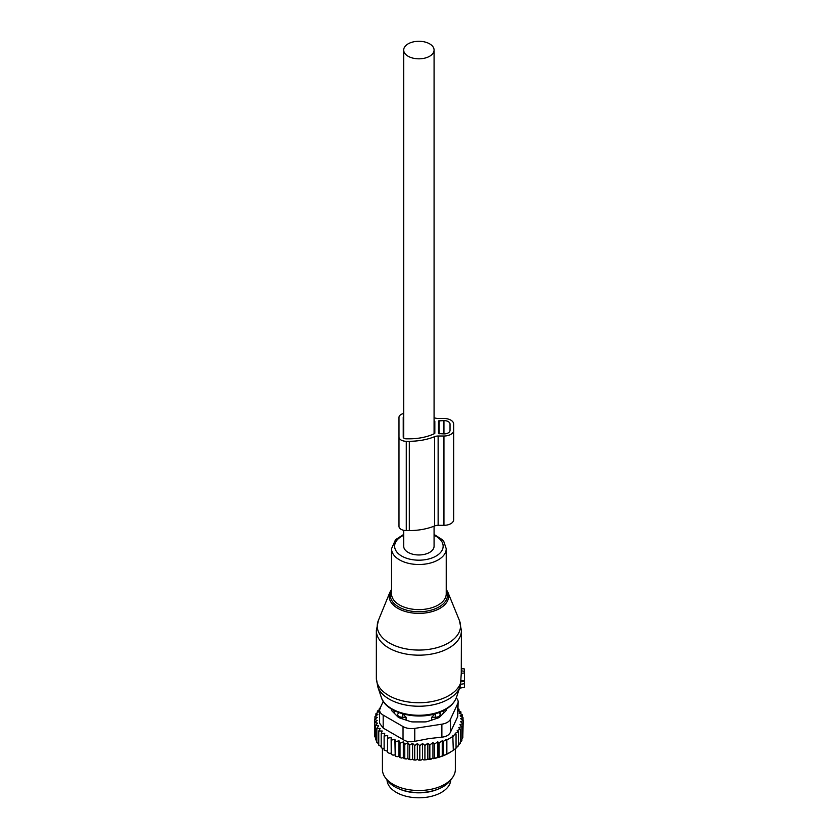 <?xml version="1.0" encoding="UTF-8"?>
<svg xmlns="http://www.w3.org/2000/svg" width="839" height="839" viewBox="0 0 839 839"><rect width="100%" height="100%" fill="white"/><g stroke="black" fill="none" stroke-linecap="round" stroke-linejoin="round"><path stroke-width="1.26" d="M461.419 668.735L464.46 668.956L464.46 672.972L461.272 673.298L460.496 684.981M459.583 687.99L464.46 687.319L464.46 672.972M378.358 620.493A41.646 24.037 0 0 0 393.638 645.139A41.646 24.037 0 0 0 438.849 647.121A41.646 24.037 0 0 0 459.415 620.493L447.869 592.24A29.774 17.189 180 0 1 433.165 611.274A29.774 17.189 180 0 1 400.832 609.859A29.774 17.189 180 0 1 389.915 592.24L378.358 620.493L376.354 630.613A42.537 24.562 0 0 0 439.279 652.165A42.537 24.562 0 0 0 461.419 630.613L461.272 673.298M464.46 680.911L461.261 680.775M386.999 779.84A31.903 18.416 0 0 0 409.904 797.05A31.903 18.416 0 0 0 450.774 779.84M399.815 789.184A31.903 18.416 0 0 0 409.904 792.089A31.903 18.416 0 0 0 437.958 789.184M431.676 720.114L431.676 717.303L435.431 717.261A4.866 2.811 0 0 0 440.202 714.503L440.087 712.154M431.676 717.303L435.378 713.423M440.265 716.496L440.265 712.342M442.793 713.968A24.918 14.378 0 0 0 443.779 710.476M397.508 716.496L397.571 714.503A4.866 2.811 0 0 0 402.342 717.261L406.097 717.303L402.395 713.423M393.994 710.476A24.918 14.378 0 0 0 394.98 713.968M406.097 720.114L406.097 717.303M462.834 735.31L463.233 720.617L460.485 721.634L462.834 723.554L462.834 737.701L461.377 739.537M426.369 759.756A43.146 24.908 180 0 1 423.821 759.966L438.126 757.512L446.358 754.397L453.312 750.381L452.808 735.782L456.049 734.062L456.049 748.21L452.808 750.674M432.945 758.246L432.945 742.651L429.841 744.896L427.859 743.228L424.912 745.452L422.562 743.532L419.815 745.682L417.361 743.585L417.361 759.295L418.692 760.124A43.146 24.908 180 0 0 421.073 760.092L422.562 759.243L423.821 759.966M417.361 759.295L415.924 760.071A43.146 24.908 180 0 1 413.742 759.956L412.578 759.033L410.995 759.704A43.146 24.908 180 0 1 408.845 759.442L407.88 758.456L406.17 759.022A43.146 24.908 180 0 1 404.094 758.613L403.318 757.575L401.514 758.016A43.146 24.908 180 0 1 399.532 757.481L398.976 756.39L397.088 756.715A43.146 24.908 180 0 1 395.232 756.054L395.515 741.844L398.976 740.68L400.004 743.249L400.004 757.397L401.514 758.016M379.689 709.437L377.393 711.032L379.008 711.503L375.903 713.758L377.886 714.377L374.939 716.6L377.288 717.387L374.54 719.547L377.183 720.386L374.729 722.494L377.634 723.145L375.494 725.41L378.641 725.861L376.847 728.252L380.172 728.493L378.756 730.989L382.217 731L381.189 733.58L384.744 733.359L384.126 735.992L387.733 735.53L387.524 738.194L391.131 737.491L391.331 740.155L394.896 739.222L395.232 756.054M394.896 754.932L392.956 755.131A43.146 24.908 180 0 1 391.236 754.345L391.331 740.155M391.131 737.491L391.236 754.345M391.131 753.212L389.17 753.275A43.146 24.908 180 0 1 388.111 752.677M387.524 751.241L384.126 750.139L384.126 735.992M384.126 749.007L381.189 747.727L381.189 733.58M378.756 730.989L378.756 745.137L381.189 746.542M376.847 728.252L376.847 742.4L378.756 743.857M450.092 752.436L449.389 752.835A43.146 24.908 180 0 1 438.126 757.512M436.825 757.879A43.146 24.908 180 0 1 433.616 758.634M431.603 759.022A43.146 24.908 180 0 1 431.036 759.117A43.146 24.908 180 0 1 428.844 759.452M421.073 760.092L418.692 760.124M419.815 745.682L419.815 759.83M417.361 743.585L414.718 745.577L414.718 759.725L415.924 760.071M413.742 759.956L414.718 759.725M412.578 759.033L412.578 743.323L414.718 745.577M412.578 743.323L409.663 745.126L409.663 759.274L410.995 759.704M408.845 759.442L409.663 759.274M407.88 758.456L407.88 742.746L409.663 745.126M407.88 742.746L404.744 744.35L404.744 758.498L406.17 759.022M404.094 758.613L404.744 758.498M403.318 757.575L403.318 741.865L404.744 744.35M403.318 741.865L400.004 743.249M398.976 740.68L398.976 756.39M397.088 756.715L395.515 755.991M392.956 755.131L391.331 754.303M387.524 738.194L387.524 752.342L389.17 753.275M376.931 741.015L375.494 739.558L375.494 725.41M376.05 738.194L374.729 736.642L374.729 722.494M374.729 733.947L374.54 719.547M462.834 723.554L459.887 724.739L461.87 726.406L461.87 740.554L460.118 742.557M461.87 726.406L458.765 727.749L460.38 729.133L460.38 743.281L458.125 745.577M460.38 729.133L457.171 730.622L458.409 731.702L458.409 745.85L456.049 747.969M456.049 734.062L455.189 733.307L458.409 731.702M453.312 736.233L446.862 739.956L446.862 754.104M446.358 754.397L446.358 739.505L443.107 741.529L443.107 755.687M442.247 756.159L442.247 740.774L439.028 742.903L439.028 757.051M441.88 724.183A12.155 7.016 180 0 0 450.47 719.222L457.737 703.575L457.737 716.548L450.47 732.195C449.138 735.069 446.275 736.726 441.88 737.156L429.159 738.561L414.77 741.351L414.77 728.378L441.88 724.183L441.88 737.156M403.035 726.564L403.035 739.537L383.182 728.074L379.627 723.302L379.627 710.14A12.155 7.016 0 0 0 383.182 715.101L403.035 726.564A12.155 7.016 0 0 0 414.77 728.378M383.266 701.362L380.036 708.326A12.155 7.016 0 0 0 379.627 710.14M452.169 778.047L449.924 780.941A34 19.633 180 0 1 428.456 791.764A34 19.633 180 0 1 387.849 780.941L385.604 778.047A36.455 21.048 0 0 0 429.149 789.656A36.455 21.048 0 0 0 452.169 778.047A36.455 21.048 0 0 0 455.346 769.457L455.346 748.776M391.236 708.903L391.236 709.291A6.072 3.513 0 0 0 392.054 711.042L397.833 716.821A6.072 3.513 0 0 0 400.056 718.1L410.072 721.446A6.072 3.513 0 0 0 413.103 721.907L424.67 721.907A6.072 3.513 0 0 0 427.701 721.446L437.717 718.1A6.072 3.513 0 0 0 439.94 716.821L445.719 711.042A6.072 3.513 0 0 0 446.537 709.291L446.537 708.903M403.035 739.537C406.38 741.676 410.292 742.284 414.77 741.351M382.427 748.608L382.427 769.457A36.455 21.048 0 0 0 385.604 778.047M456.238 697.975A12.155 7.016 180 0 1 458.146 701.75A12.155 7.016 180 0 1 457.737 703.575M457.737 716.548L458.146 701.75M442.247 740.774L443.107 741.529M380.256 707.854L379.364 708.452L379.364 709.658M380.612 708.808L379.364 708.452M394.896 739.222L395.515 741.844M424.912 745.452L424.912 759.599M427.859 743.228L427.859 758.886M429.841 744.896L429.841 759.043M432.945 742.651L434.571 744.036L434.571 758.183M434.571 744.036L437.78 741.812L437.78 757.323M437.78 741.812L439.028 742.903M463.233 720.617L460.59 718.624L463.044 717.67L463.044 720.47M458.146 708.882L459.027 709.175L457.612 710.518L460.926 711.912L459.143 713.15L462.279 714.755L460.139 715.866L463.044 717.67M462.279 714.755L462.279 717.188M460.926 711.912L460.926 714.062M459.027 709.175L459.027 711.105M377.393 711.032L377.393 712.668M375.903 713.758L375.903 715.866M374.939 716.6L374.939 719.222M422.562 743.532L422.562 759.243M434.078 417.612A44.058 25.432 0 0 1 434.644 417.843A6.072 3.513 0 0 0 438.136 418.483L443.946 418.483A9.722 5.611 0 0 1 453.668 424.094L453.668 519.708A9.722 5.611 0 0 1 443.946 525.319L443.946 436.018A9.722 5.611 0 0 0 453.668 430.407M453.668 513.395L453.668 424.094M443.946 525.319L438.136 525.319L438.136 436.018L443.946 436.018M438.136 525.319A6.072 3.513 0 0 0 434.644 525.959L434.644 436.658A6.072 3.513 0 0 1 438.136 436.018M403.695 413.491A7.289 4.205 0 0 0 398.986 417.423L398.986 526.378A7.289 4.205 0 0 0 406.275 530.584L409.317 530.584A44.058 25.432 0 0 0 434.644 525.959M409.317 530.584L409.317 441.283A44.058 25.432 0 0 0 434.644 436.658M409.317 441.283L406.275 441.283A7.289 4.205 0 0 1 398.986 437.067M434.833 433.144L434.833 421.346L434.833 433.144A1.217 0.703 0 0 1 434.382 433.69A39.8 22.978 0 0 1 409.317 438.828L406.275 438.828A3.041 1.751 0 0 1 403.234 437.067L403.234 417.423L403.234 437.067M434.833 421.346A1.217 0.703 0 0 0 434.382 420.8A39.8 22.978 0 0 0 434.078 420.664M438.482 433.564L438.482 420.937L438.482 433.564L443.946 433.91A6.072 3.513 0 0 0 450.029 430.407L450.029 424.094A6.072 3.513 0 0 0 443.946 420.58L438.482 420.937M450.029 430.407L450.029 424.094M403.695 416.501A3.041 1.751 0 0 0 403.234 417.423M403.695 530.311L403.695 546.189A15.186 8.768 0 0 0 408.142 552.398A15.186 8.768 0 0 0 424.702 554.296A15.186 8.768 0 0 0 434.078 546.189L434.078 526.189M408.142 56.255A15.186 8.768 0 0 0 424.702 58.153A15.186 8.768 0 0 0 434.078 50.057A15.186 8.768 0 0 0 429.631 43.848A15.186 8.768 0 0 0 413.071 41.95A15.186 8.768 0 0 0 403.695 50.057A15.186 8.768 0 0 0 408.142 56.255M391.54 590.394A28.599 16.518 0 0 0 400.801 608.034A28.599 16.518 0 0 0 432.599 609.733A28.599 16.518 0 0 0 446.233 590.394M376.354 630.613L376.354 678.185A42.537 24.562 0 0 0 439.279 699.736A42.537 24.562 0 0 0 461.272 680.272M403.695 534.433L395.515 539.718L391.54 548.716L391.54 593.823A27.341 15.784 0 0 0 432.001 607.677A27.341 15.784 0 0 0 446.233 593.823L446.233 548.716L443.831 541.585L442.143 539.592L434.078 534.433M376.354 678.185L377.728 686.627A41.919 24.195 0 0 0 438.986 703.281A41.919 24.195 0 0 0 460.045 686.627L460.695 684.341M391.54 548.716A27.341 15.784 0 0 0 432.001 562.57A27.341 15.784 0 0 0 446.233 548.716M403.695 535.272A24.258 14.001 0 0 0 398.714 553.96A24.258 14.001 0 0 0 430.512 558.48A24.258 14.001 0 0 0 434.078 535.272M381.326 697.377A38.258 22.087 0 0 0 437.224 712.573A38.258 22.087 0 0 0 456.447 697.377C453.658 704.687 447.082 710.014 436.731 713.349C415.546 720.47 385.762 712.678 381.326 697.377L377.728 686.627M464.46 683.68L460.705 684.288M464.46 681.583L461.198 681.121M464.46 671.284L461.387 670.833M438.629 712.699A4.866 3.964 1.7 0 1 440.202 714.503L440.202 716.558M435.431 718.866L435.389 713.748M399.144 712.699A4.866 3.964 178.3 0 0 397.571 714.503L397.571 716.558M402.342 718.866L402.384 713.748M450.47 719.222L450.47 732.195M383.182 715.101L383.182 728.074M406.275 530.584L406.275 441.283M434.382 433.69L434.382 420.8M439.091 433.91L439.091 420.58M443.946 433.91L443.946 420.58M459.415 620.493L461.419 630.613M447.869 592.24L446.233 589.335M391.54 589.335L389.915 592.24M456.447 697.377L460.045 686.627M464.46 687.319L459.52 688.19M464.46 668.956L461.419 668.41M434.078 433.836L434.078 50.057M403.695 438L403.695 50.057"/></g></svg>
